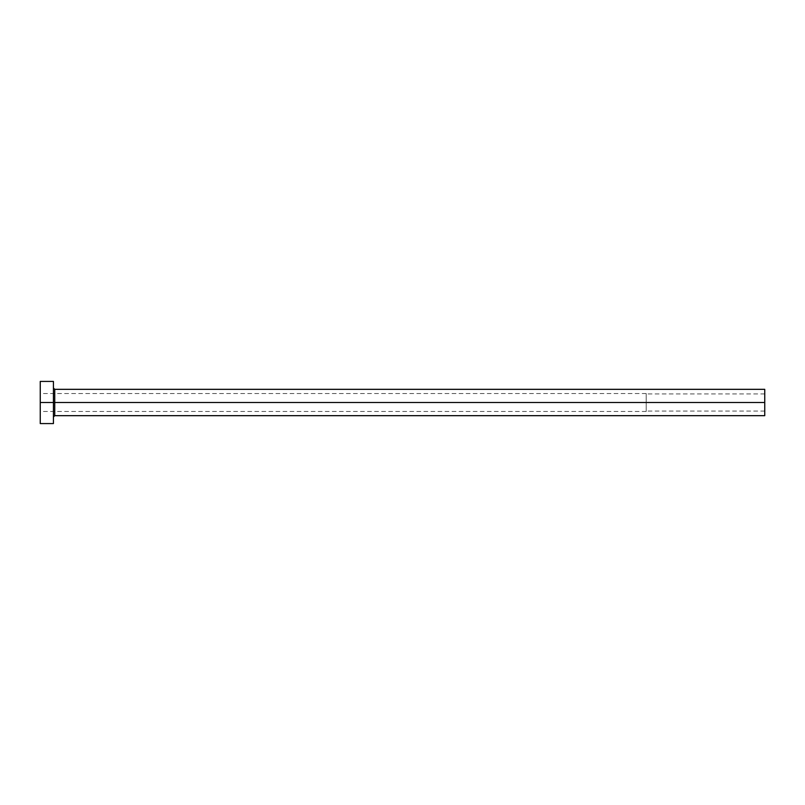 <?xml version="1.0" encoding="UTF-8"?>
<svg xmlns="http://www.w3.org/2000/svg" width="805" height="805" viewBox="0 0 805 805"><rect width="100%" height="100%" fill="white"/><g stroke="black" fill="none" stroke-linecap="round" stroke-linejoin="round"><path stroke-width="0.6" stroke-dasharray="4.03 3.02" d="M764.75 402.5L764.75 393.937L764.75 402.5L646.194 402.5L764.75 402.5L764.75 415.672L764.75 402.5L54.74 402.5L54.74 389.328L54.74 402.5L764.75 402.5L764.75 389.328L764.75 411.063L764.75 402.5L646.194 402.5L646.194 393.544L646.194 402.5L40.25 402.5L646.194 402.5L40.25 402.5L40.25 393.544L40.25 402.5L53.422 402.5L53.422 388.01L53.422 423.581L53.422 402.5L40.25 402.5L40.25 381.419L40.25 411.456L40.25 402.5L646.194 402.5L646.194 411.456L646.194 393.544L646.194 411.063L646.194 393.937L646.194 402.5L764.75 402.5L764.75 411.063L764.75 402.5M54.74 415.672L54.74 402.5L54.74 415.672M40.25 423.581L40.25 402.5L40.25 423.581M53.422 381.419L53.422 402.5L53.422 381.419M53.422 402.5L53.422 388.01L53.422 402.5M646.194 402.5L646.194 411.063L646.194 402.5M764.75 393.937L646.194 393.937M646.194 393.544L40.25 393.544M646.194 411.456L40.25 411.456M764.75 411.063L646.194 411.063"/><path stroke-width="1.21" d="M40.25 423.581L40.25 381.419L40.25 402.5L764.75 402.5L764.75 415.672L764.75 402.5L54.74 402.5L54.74 389.328L54.74 402.5L40.25 402.5L40.25 423.581L53.422 423.581L53.422 381.419L53.422 423.581M53.422 416.99L54.74 415.672L54.74 402.5L54.74 415.672L764.75 415.672M764.75 402.5L764.75 389.328L764.75 402.5M764.75 389.328L54.74 389.328L53.422 388.01M40.25 381.419L53.422 381.419"/></g></svg>
